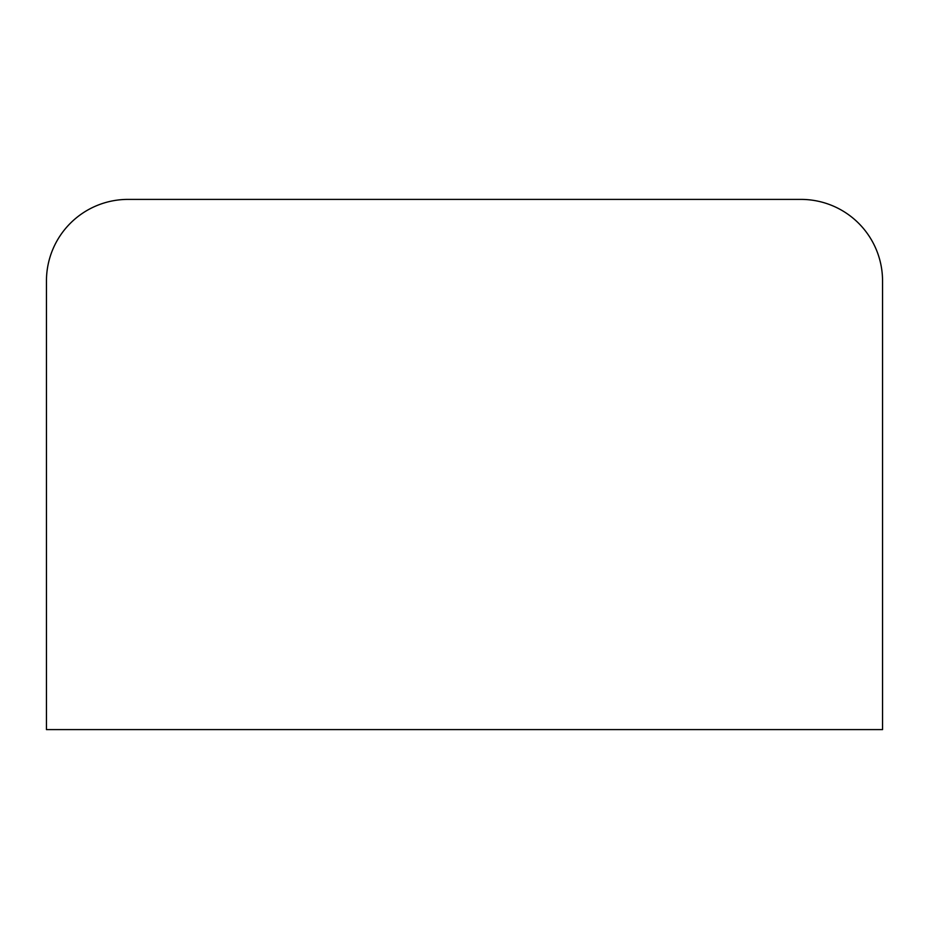 <?xml version="1.0" encoding="UTF-8"?>
<svg xmlns="http://www.w3.org/2000/svg" width="929" height="929" viewBox="0 0 929 929"><rect width="100%" height="100%" fill="white"/><g stroke="black" fill="none" stroke-linecap="round" stroke-linejoin="round"><path stroke-width="1.39" d="M128.016 199.398A81.566 81.566 0 0 0 46.45 280.964L46.45 729.602L882.55 729.602L882.55 280.964A81.566 81.566 0 0 0 800.984 199.398L128.016 199.398"/></g></svg>
